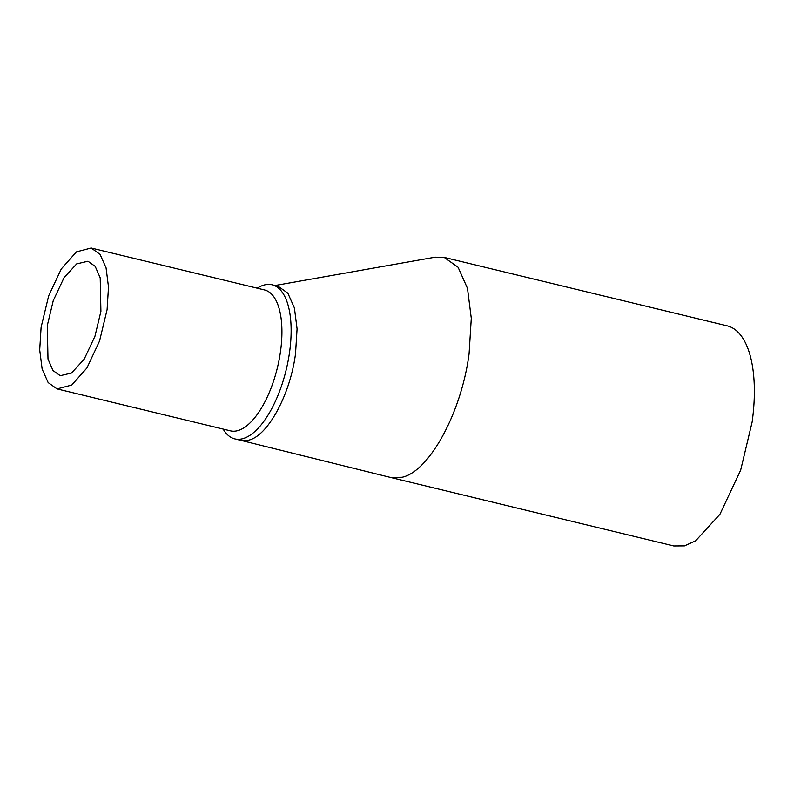 <?xml version="1.0" encoding="UTF-8"?>
<svg xmlns="http://www.w3.org/2000/svg" width="794" height="794" viewBox="0 0 794 794"><rect width="100%" height="100%" fill="white"/><g stroke="black" fill="none" stroke-linecap="round" stroke-linejoin="round"><path stroke-width="1.19" d="M275.071 285.503L435.162 257.177L444.164 257.395L458.098 267.27L467.487 288.361L471.289 318.305L469.085 353.737C461.552 412.225 429.445 471.447 402.111 477.263L390.529 477.442M444.164 257.395L727.175 325.838A113.244 48.106 -76.4 0 1 752.097 422.19L740.653 470.147L719.91 514.323L695.594 540.843L684.438 545.885L673.759 545.954M257.256 288.182A79.271 33.676 103.6 0 1 272.104 284.788L278.089 286.237L287.835 293.155L294.405 307.923L297.075 328.875L295.527 353.677C290.257 394.618 267.776 436.065 248.651 440.144L240.81 440.342L390.807 477.512M272.104 284.788A79.271 33.676 103.6 0 1 286.197 369.756A79.271 33.676 103.6 0 1 234.835 438.893A79.271 33.676 103.6 0 1 223.174 429.078M91.141 248.006L264.531 289.949A72.482 30.787 103.6 0 1 277.414 367.632A72.482 30.787 103.6 0 1 230.449 430.844L57.059 388.901L48.146 382.569L42.142 369.081L39.7 349.916L41.109 327.237L48.672 295.844L61.287 268.938L76.452 251.867L91.141 248.016L100.054 254.338L106.059 267.836L108.5 286.991L107.091 309.67L99.528 341.073L86.913 367.979L71.748 385.05L57.059 388.901M47.293 325.59L53.248 300.648L64.036 277.682L76.671 263.896L87.945 261.216L95.181 266.357L100.203 277.85L100.907 311.317L94.952 336.259L84.164 359.225L71.529 373.021L60.255 375.691L53.019 370.56L47.997 359.057L47.293 325.59M673.927 545.994L390.916 477.541M234.835 438.893L240.81 440.342"/></g></svg>
